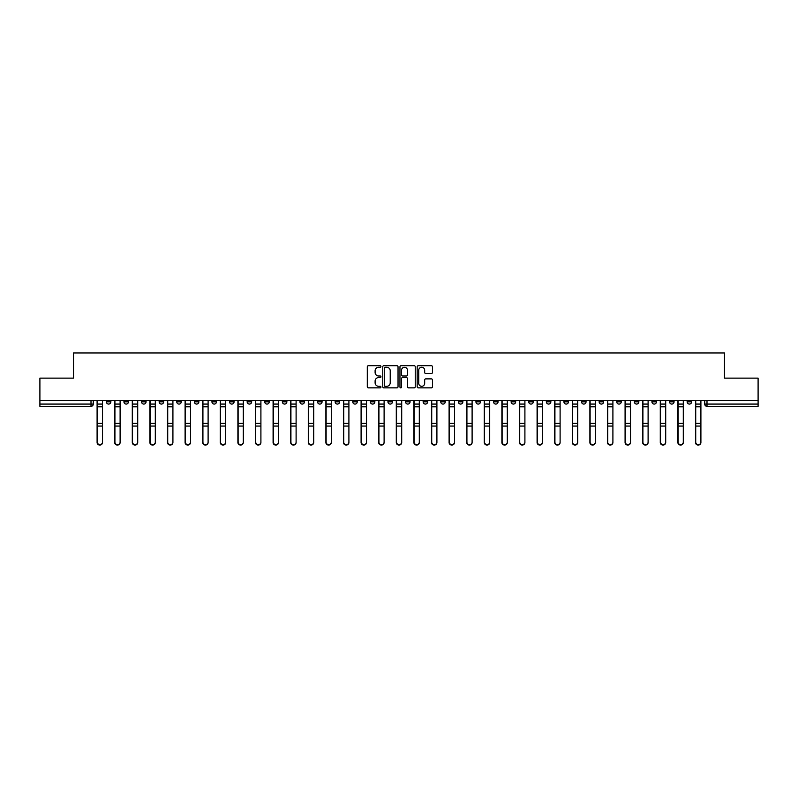 <?xml version="1.0" encoding="UTF-8"?>
<svg xmlns="http://www.w3.org/2000/svg" width="798" height="798" viewBox="0 0 798 798"><rect width="100%" height="100%" fill="white"/><g stroke="black" fill="none" stroke-linecap="round" stroke-linejoin="round"><path stroke-width="1.2" d="M380.945 366.481A0.778 0.778 0 0 0 380.177 365.703L368.407 365.703A1.107 1.107 0 0 0 367.299 366.811L367.299 386.741A1.107 1.107 0 0 0 368.407 387.848L380.177 387.848A0.778 0.778 0 0 0 380.945 387.07A0.778 0.778 0 0 0 380.177 386.302L378.651 386.302A3.541 3.541 0 0 1 375.11 382.761L375.11 381.095A3.541 3.541 0 0 1 378.651 377.554L380.177 377.554A0.778 0.778 0 0 0 380.945 376.776A0.778 0.778 0 0 0 380.177 375.998L378.651 375.998A3.541 3.541 0 0 1 375.11 372.457L375.11 370.801A3.541 3.541 0 0 1 378.651 367.25L380.177 367.25A0.778 0.778 0 0 0 380.945 366.481M687.138 400.576L687.138 401.823L691.647 401.823A2.254 2.254 0 0 1 689.392 404.077A2.254 2.254 0 0 1 687.138 401.823L687.138 400.576M581.543 400.576L581.543 401.823L586.051 401.823A2.254 2.254 0 0 1 583.797 404.077A2.254 2.254 0 0 1 581.543 401.823L581.543 400.576M563.937 400.576L563.937 401.823L568.455 401.823A2.254 2.254 0 0 1 566.201 404.077A2.254 2.254 0 0 1 563.937 401.823L563.937 400.576M458.341 400.576L458.341 401.823L462.86 401.823A2.254 2.254 0 0 1 460.596 404.077A2.254 2.254 0 0 1 458.341 401.823L458.341 400.576M440.745 400.576L440.745 401.823L445.254 401.823A2.254 2.254 0 0 1 443 404.077A2.254 2.254 0 0 1 440.745 401.823L440.745 400.576M423.139 400.576L423.139 401.823L427.658 401.823A2.254 2.254 0 0 1 425.404 404.077A2.254 2.254 0 0 1 423.139 401.823L423.139 400.576M387.948 400.576L387.948 401.823L392.456 401.823A2.254 2.254 0 0 1 390.202 404.077A2.254 2.254 0 0 1 387.948 401.823L387.948 400.576M352.746 401.823L352.746 400.576L352.746 401.823A2.254 2.254 0 0 0 355 404.077A2.254 2.254 0 0 1 352.746 401.823L357.255 401.823A2.254 2.254 0 0 1 355 404.077A2.254 2.254 0 0 0 357.255 401.823L357.255 400.576L357.255 401.823M335.14 401.823L335.14 400.576L335.14 401.823A2.254 2.254 0 0 0 337.404 404.077A2.254 2.254 0 0 1 335.14 401.823L339.659 401.823A2.254 2.254 0 0 1 337.404 404.077M317.544 401.823L317.544 400.576L317.544 401.823A2.254 2.254 0 0 0 319.799 404.077A2.254 2.254 0 0 1 317.544 401.823L322.063 401.823A2.254 2.254 0 0 1 319.799 404.077A2.254 2.254 0 0 0 322.063 401.823L322.063 400.576L322.063 401.823M299.948 400.576L299.948 401.823L304.457 401.823A2.254 2.254 0 0 1 302.203 404.077A2.254 2.254 0 0 1 299.948 401.823L299.948 400.576M282.342 400.576L282.342 401.823L286.861 401.823A2.254 2.254 0 0 1 284.607 404.077A2.254 2.254 0 0 1 282.342 401.823L282.342 400.576M264.746 400.576L264.746 401.823L269.255 401.823A2.254 2.254 0 0 1 267.001 404.077A2.254 2.254 0 0 1 264.746 401.823L264.746 400.576M247.151 401.823L247.151 400.576L247.151 401.823A2.254 2.254 0 0 0 249.405 404.077A2.254 2.254 0 0 1 247.151 401.823L251.659 401.823A2.254 2.254 0 0 1 249.405 404.077M211.949 401.823L211.949 400.576L211.949 401.823A2.254 2.254 0 0 0 214.203 404.077A2.254 2.254 0 0 1 211.949 401.823L216.458 401.823A2.254 2.254 0 0 1 214.203 404.077A2.254 2.254 0 0 0 216.458 401.823L216.458 400.576L216.458 401.823M194.353 401.823L194.353 400.576L194.353 401.823A2.254 2.254 0 0 0 196.607 404.077A2.254 2.254 0 0 1 194.353 401.823L198.862 401.823A2.254 2.254 0 0 1 196.607 404.077A2.254 2.254 0 0 0 198.862 401.823L198.862 400.576L198.862 401.823M176.747 401.823L176.747 400.576L176.747 401.823A2.254 2.254 0 0 0 179.001 404.077A2.254 2.254 0 0 1 176.747 401.823L181.266 401.823A2.254 2.254 0 0 1 179.001 404.077A2.254 2.254 0 0 0 181.266 401.823L181.266 400.576L181.266 401.823M159.151 401.823L159.151 400.576L159.151 401.823A2.254 2.254 0 0 0 161.405 404.077A2.254 2.254 0 0 1 159.151 401.823L163.66 401.823A2.254 2.254 0 0 1 161.405 404.077M141.545 401.823L141.545 400.576L141.545 401.823A2.254 2.254 0 0 0 143.81 404.077A2.254 2.254 0 0 1 141.545 401.823L146.064 401.823A2.254 2.254 0 0 1 143.81 404.077A2.254 2.254 0 0 0 146.064 401.823L146.064 400.576L146.064 401.823M123.949 401.823L123.949 400.576L123.949 401.823A2.254 2.254 0 0 0 126.204 404.077A2.254 2.254 0 0 1 123.949 401.823L128.458 401.823A2.254 2.254 0 0 1 126.204 404.077A2.254 2.254 0 0 0 128.458 401.823L128.458 400.576L128.458 401.823M431.359 373.514A1.107 1.107 0 0 0 432.466 372.407L432.466 366.811A1.107 1.107 0 0 0 431.359 365.703L418.292 365.703A1.107 1.107 0 0 0 417.184 366.811L417.184 386.741A1.107 1.107 0 0 0 418.292 387.848L431.359 387.848A1.107 1.107 0 0 0 432.466 386.741L432.466 379.988A1.107 1.107 0 0 0 431.359 378.88L425.773 378.88A1.107 1.107 0 0 0 424.666 379.988L424.666 383.339A2.963 2.963 0 0 1 421.703 386.302A2.963 2.963 0 0 1 418.741 383.339L418.741 370.212A2.963 2.963 0 0 1 421.703 367.25A2.963 2.963 0 0 1 424.666 370.212L424.666 372.407A1.107 1.107 0 0 0 425.773 373.514L431.359 373.514M39.9 400.576L39.9 378.132L73.516 378.132L73.516 352.975L724.484 352.975L724.484 378.132L758.1 378.132L758.1 400.576L39.9 400.576L39.9 404.077L93.266 404.077L93.266 400.576L93.266 404.077A2.254 2.254 0 0 1 91.002 406.332L39.9 406.332L39.9 404.077M398.032 366.811A1.107 1.107 0 0 0 396.925 365.703L383.858 365.703A1.107 1.107 0 0 0 382.751 366.811L382.751 386.741A1.107 1.107 0 0 0 383.858 387.848L396.925 387.848A1.107 1.107 0 0 0 398.032 386.741L398.032 366.811M401.075 365.703L414.142 365.703A1.107 1.107 0 0 1 415.249 366.811L415.249 386.741A1.107 1.107 0 0 1 414.142 387.848L408.556 387.848A1.107 1.107 0 0 1 407.439 386.741L407.439 378.661A1.107 1.107 0 0 0 406.332 377.554L402.631 377.554A1.107 1.107 0 0 0 401.524 378.661L401.524 387.07A0.778 0.778 0 0 1 400.746 387.848A0.778 0.778 0 0 1 399.968 387.07L399.968 366.811A1.107 1.107 0 0 1 401.075 365.703M704.734 400.576L704.734 404.077L758.1 404.077L758.1 406.332L706.998 406.332A2.254 2.254 0 0 1 704.734 404.077A2.254 2.254 0 0 0 706.998 406.332L706.998 400.576M758.1 400.576L758.1 404.077M691.647 400.576L691.647 401.823A2.254 2.254 0 0 1 689.392 404.077M674.051 400.576L674.051 401.823A2.254 2.254 0 0 1 671.796 404.077A2.254 2.254 0 0 1 669.542 401.823L674.051 401.823M669.542 400.576L669.542 401.823M656.455 400.576L656.455 401.823A2.254 2.254 0 0 1 654.19 404.077A2.254 2.254 0 0 1 651.936 401.823L656.455 401.823M651.936 400.576L651.936 401.823M638.849 400.576L638.849 401.823A2.254 2.254 0 0 1 636.595 404.077A2.254 2.254 0 0 1 634.34 401.823A2.254 2.254 0 0 0 636.595 404.077M634.34 400.576L634.34 401.823L638.849 401.823M621.253 400.576L621.253 401.823A2.254 2.254 0 0 1 618.999 404.077A2.254 2.254 0 0 1 616.734 401.823L621.253 401.823M616.734 400.576L616.734 401.823M603.647 400.576L603.647 401.823A2.254 2.254 0 0 1 601.393 404.077A2.254 2.254 0 0 1 599.138 401.823L603.647 401.823M599.138 400.576L599.138 401.823M586.051 400.576L586.051 401.823M568.455 400.576L568.455 401.823L568.455 400.576M550.849 400.576L550.849 401.823A2.254 2.254 0 0 1 548.595 404.077A2.254 2.254 0 0 1 546.341 401.823L550.849 401.823M546.341 400.576L546.341 401.823M533.254 400.576L533.254 401.823A2.254 2.254 0 0 1 530.999 404.077A2.254 2.254 0 0 1 528.745 401.823L533.254 401.823M528.745 400.576L528.745 401.823M515.658 400.576L515.658 401.823A2.254 2.254 0 0 1 513.393 404.077A2.254 2.254 0 0 1 511.139 401.823L515.658 401.823M511.139 400.576L511.139 401.823M498.052 400.576L498.052 401.823A2.254 2.254 0 0 1 495.797 404.077A2.254 2.254 0 0 1 493.543 401.823L498.052 401.823M493.543 400.576L493.543 401.823M480.456 400.576L480.456 401.823A2.254 2.254 0 0 1 478.202 404.077A2.254 2.254 0 0 1 475.937 401.823L480.456 401.823M475.937 400.576L475.937 401.823M462.86 400.576L462.86 401.823A2.254 2.254 0 0 1 460.596 404.077M445.254 400.576L445.254 401.823M427.658 401.823L427.658 400.576L427.658 401.823A2.254 2.254 0 0 1 425.404 404.077M410.052 400.576L410.052 401.823A2.254 2.254 0 0 1 407.798 404.077A2.254 2.254 0 0 1 405.544 401.823A2.254 2.254 0 0 0 407.798 404.077A2.254 2.254 0 0 0 410.052 401.823L405.544 401.823L405.544 400.576M392.456 401.823L392.456 400.576L392.456 401.823A2.254 2.254 0 0 1 390.202 404.077M374.861 400.576L374.861 401.823A2.254 2.254 0 0 1 372.596 404.077A2.254 2.254 0 0 1 370.342 401.823A2.254 2.254 0 0 0 372.596 404.077M370.342 400.576L370.342 401.823L374.861 401.823M339.659 400.576L339.659 401.823L339.659 400.576M304.457 401.823L304.457 400.576L304.457 401.823A2.254 2.254 0 0 1 302.203 404.077M286.861 401.823L286.861 400.576L286.861 401.823A2.254 2.254 0 0 1 284.607 404.077M269.255 401.823L269.255 400.576L269.255 401.823A2.254 2.254 0 0 1 267.001 404.077M251.659 400.576L251.659 401.823L251.659 400.576M234.063 401.823L234.063 400.576L234.063 401.823A2.254 2.254 0 0 1 231.799 404.077A2.254 2.254 0 0 1 229.545 401.823L234.063 401.823A2.254 2.254 0 0 1 231.799 404.077M229.545 400.576L229.545 401.823M163.66 400.576L163.66 401.823L163.66 400.576M110.862 400.576L110.862 401.823A2.254 2.254 0 0 1 108.608 404.077A2.254 2.254 0 0 1 106.353 401.823A2.254 2.254 0 0 0 108.608 404.077A2.254 2.254 0 0 0 110.862 401.823L110.862 400.576M106.353 400.576L106.353 401.823L110.862 401.823M91.002 400.576L91.002 406.332A2.254 2.254 0 0 0 93.266 404.077M385.075 367.25A0.778 0.778 0 0 0 384.297 368.028L384.297 385.524A0.778 0.778 0 0 0 385.075 386.302L386.681 386.302A3.541 3.541 0 0 0 390.222 382.761L390.222 370.801A3.541 3.541 0 0 0 386.681 367.25L385.075 367.25M407.439 370.272A2.963 2.963 0 0 0 404.486 367.309A2.963 2.963 0 0 0 401.524 370.272L401.524 374.89A1.107 1.107 0 0 0 402.631 375.998L406.332 375.998A1.107 1.107 0 0 0 407.439 374.89L407.439 370.272M97.097 400.576L97.097 442.531A2.594 2.504 180 0 0 99.81 445.025M102.513 442.142L102.513 442.531A2.594 2.504 180 0 1 99.92 445.035A2.594 2.504 180 0 1 97.326 442.531L97.326 442.142A2.594 2.504 0 0 0 99.92 444.636A2.594 2.504 0 0 0 102.513 442.142L102.513 426.062L97.326 426.062L97.326 442.142M97.326 400.576L97.326 426.062M102.513 400.576L102.513 426.062M114.703 400.576L114.703 442.531A2.594 2.504 180 0 0 117.406 445.025M132.298 400.576L132.298 442.531A2.594 2.504 180 0 0 135.002 445.025M120.109 442.142L120.109 442.531A2.594 2.504 180 0 1 117.515 445.035A2.594 2.504 180 0 1 114.922 442.531L114.922 442.142A2.594 2.504 0 0 0 117.515 444.636A2.594 2.504 0 0 0 120.109 442.142L120.109 426.062L114.922 426.062L114.922 442.142M114.922 400.576L114.922 426.062M120.109 400.576L120.109 426.062M137.715 442.142L137.715 442.531A2.594 2.504 180 0 1 135.121 445.035A2.594 2.504 180 0 1 132.528 442.531L132.528 442.142A2.594 2.504 0 0 0 135.121 444.636A2.594 2.504 0 0 0 137.715 442.142L137.715 426.062L132.528 426.062L132.528 442.142M132.528 400.576L132.528 426.062M137.715 400.576L137.715 426.062M149.894 400.576L149.894 442.531A2.594 2.504 180 0 0 152.608 445.025M167.5 400.576L167.5 442.531A2.594 2.504 180 0 0 170.203 445.025M185.096 400.576L185.096 442.531A2.594 2.504 180 0 0 187.809 445.025M155.311 442.142L155.311 442.531A2.594 2.504 180 0 1 152.717 445.035A2.594 2.504 180 0 1 150.124 442.531L150.124 442.142A2.594 2.504 0 0 0 152.717 444.636A2.594 2.504 0 0 0 155.311 442.142L155.311 426.062L150.124 426.062L150.124 442.142M150.124 400.576L150.124 426.062M155.311 400.576L155.311 426.062M172.917 442.142L172.917 442.531A2.594 2.504 180 0 1 170.313 445.035A2.594 2.504 180 0 1 167.72 442.531L167.72 442.142A2.594 2.504 0 0 0 170.313 444.636A2.594 2.504 0 0 0 172.917 442.142L172.917 426.062L167.72 426.062L167.72 442.142M167.72 400.576L167.72 426.062M172.917 400.576L172.917 426.062M190.513 442.142L190.513 442.531A2.594 2.504 180 0 1 187.919 445.035A2.594 2.504 180 0 1 185.326 442.531L185.326 442.142A2.594 2.504 0 0 0 187.919 444.636A2.594 2.504 0 0 0 190.513 442.142L190.513 426.062L185.326 426.062L185.326 442.142M185.326 400.576L185.326 426.062M190.513 400.576L190.513 426.062M202.692 400.576L202.692 442.531A2.594 2.504 180 0 0 205.405 445.025M208.108 442.142L208.108 442.531A2.594 2.504 180 0 1 205.515 445.035A2.594 2.504 180 0 1 202.921 442.531L202.921 442.142A2.594 2.504 0 0 0 205.515 444.636A2.594 2.504 0 0 0 208.108 442.142L208.108 426.062L202.921 426.062L202.921 442.142M202.921 400.576L202.921 426.062M208.108 400.576L208.108 426.062M220.298 400.576L220.298 442.531A2.594 2.504 180 0 0 223.001 445.025M225.714 442.142L225.714 442.531A2.594 2.504 180 0 1 223.121 445.035A2.594 2.504 180 0 1 220.517 442.531L220.517 442.142A2.594 2.504 0 0 0 223.121 444.636A2.594 2.504 0 0 0 225.714 442.142L225.714 426.062L220.517 426.062L220.517 442.142M220.517 400.576L220.517 426.062M225.714 400.576L225.714 426.062M237.894 400.576L237.894 442.531A2.594 2.504 180 0 0 240.607 445.025M243.31 442.142L243.31 442.531A2.594 2.504 180 0 1 240.717 445.035A2.594 2.504 180 0 1 238.123 442.531L238.123 442.142A2.594 2.504 0 0 0 240.717 444.636A2.594 2.504 0 0 0 243.31 442.142L243.31 426.062L238.123 426.062L238.123 442.142M238.123 400.576L238.123 426.062M243.31 400.576L243.31 426.062M255.5 400.576L255.5 442.531A2.594 2.504 180 0 0 258.203 445.025M260.906 442.142L260.906 442.531A2.594 2.504 180 0 1 258.313 445.035A2.594 2.504 180 0 1 255.719 442.531L255.719 442.142A2.594 2.504 0 0 0 258.313 444.636A2.594 2.504 0 0 0 260.906 442.142L260.906 426.062L255.719 426.062L255.719 442.142M255.719 400.576L255.719 426.062M260.906 400.576L260.906 426.062M273.096 400.576L273.096 442.531A2.594 2.504 180 0 0 275.799 445.025M278.512 442.142L278.512 442.531A2.594 2.504 180 0 1 275.918 445.035A2.594 2.504 180 0 1 273.325 442.531L273.325 442.142A2.594 2.504 0 0 0 275.918 444.636A2.594 2.504 0 0 0 278.512 442.142L278.512 426.062L273.325 426.062L273.325 442.142M273.325 400.576L273.325 426.062M278.512 400.576L278.512 426.062M290.691 400.576L290.691 442.531A2.594 2.504 180 0 0 293.405 445.025M296.108 442.142L296.108 442.531A2.594 2.504 180 0 1 293.514 445.035A2.594 2.504 180 0 1 290.921 442.531L290.921 442.142A2.594 2.504 0 0 0 293.514 444.636A2.594 2.504 0 0 0 296.108 442.142L296.108 426.062L290.921 426.062L290.921 442.142M290.921 400.576L290.921 426.062M296.108 400.576L296.108 426.062M308.297 400.576L308.297 442.531A2.594 2.504 180 0 0 311.001 445.025M313.714 442.142L313.714 442.531A2.594 2.504 180 0 1 311.11 445.035A2.594 2.504 180 0 1 308.517 442.531L308.517 442.142A2.594 2.504 0 0 0 311.11 444.636A2.594 2.504 0 0 0 313.714 442.142L313.714 426.062L308.517 426.062L308.517 442.142M308.517 400.576L308.517 426.062M313.714 400.576L313.714 426.062M325.893 400.576L325.893 442.531A2.594 2.504 180 0 0 328.606 445.025M331.31 442.142L331.31 442.531A2.594 2.504 180 0 1 328.716 445.035A2.594 2.504 180 0 1 326.123 442.531L326.123 442.142A2.594 2.504 0 0 0 328.716 444.636A2.594 2.504 0 0 0 331.31 442.142L331.31 426.062L326.123 426.062L326.123 442.142M326.123 400.576L326.123 426.062M331.31 400.576L331.31 426.062M343.489 400.576L343.489 442.531A2.594 2.504 180 0 0 346.202 445.025M348.906 442.142L348.906 442.531A2.594 2.504 180 0 1 346.312 445.035A2.594 2.504 180 0 1 343.719 442.531L343.719 442.142A2.594 2.504 0 0 0 346.312 444.636A2.594 2.504 0 0 0 348.906 442.142L348.906 426.062L343.719 426.062L343.719 442.142M343.719 400.576L343.719 426.062M348.906 400.576L348.906 426.062M361.095 400.576L361.095 442.531A2.594 2.504 180 0 0 363.798 445.025M366.511 442.142L366.511 442.531A2.594 2.504 180 0 1 363.918 445.035A2.594 2.504 180 0 1 361.314 442.531L361.314 442.142A2.594 2.504 0 0 0 363.918 444.636A2.594 2.504 0 0 0 366.511 442.142L366.511 426.062L361.314 426.062L361.314 442.142M361.314 400.576L361.314 426.062M366.511 400.576L366.511 426.062M378.691 400.576L378.691 442.531A2.594 2.504 180 0 0 381.404 445.025M384.107 442.142L384.107 442.531A2.594 2.504 180 0 1 381.514 445.035A2.594 2.504 180 0 1 378.92 442.531L378.92 442.142A2.594 2.504 0 0 0 381.514 444.636A2.594 2.504 0 0 0 384.107 442.142L384.107 426.062L378.92 426.062L378.92 442.142M378.92 400.576L378.92 426.062M384.107 400.576L384.107 426.062M396.297 400.576L396.297 442.531A2.594 2.504 180 0 0 399 445.025M401.703 442.142L401.703 442.531A2.594 2.504 180 0 1 399.11 445.035A2.594 2.504 180 0 1 396.516 442.531L396.516 442.142A2.594 2.504 0 0 0 399.11 444.636A2.594 2.504 0 0 0 401.703 442.142L401.703 426.062L396.516 426.062L396.516 442.142M396.516 400.576L396.516 426.062M401.703 400.576L401.703 426.062M413.893 400.576L413.893 442.531A2.594 2.504 180 0 0 416.596 445.025M419.309 442.142L419.309 442.531A2.594 2.504 180 0 1 416.716 445.035A2.594 2.504 180 0 1 414.122 442.531L414.122 442.142A2.594 2.504 0 0 0 416.716 444.636A2.594 2.504 0 0 0 419.309 442.142L419.309 426.062L414.122 426.062L414.122 442.142M414.122 400.576L414.122 426.062M419.309 400.576L419.309 426.062M431.489 400.576L431.489 442.531A2.594 2.504 180 0 0 434.202 445.025M436.905 442.142L436.905 442.531A2.594 2.504 180 0 1 434.312 445.035A2.594 2.504 180 0 1 431.718 442.531L431.718 442.142A2.594 2.504 0 0 0 434.312 444.636A2.594 2.504 0 0 0 436.905 442.142L436.905 426.062L431.718 426.062L431.718 442.142M431.718 400.576L431.718 426.062M436.905 400.576L436.905 426.062M449.094 400.576L449.094 442.531A2.594 2.504 180 0 0 451.798 445.025M454.511 442.142L454.511 442.531A2.594 2.504 180 0 1 451.907 445.035A2.594 2.504 180 0 1 449.314 442.531L449.314 442.142A2.594 2.504 0 0 0 451.907 444.636A2.594 2.504 0 0 0 454.511 442.142L454.511 426.062L449.314 426.062L449.314 442.142M449.314 400.576L449.314 426.062M454.511 400.576L454.511 426.062M466.69 400.576L466.69 442.531A2.594 2.504 180 0 0 469.394 445.025M472.107 442.142L472.107 442.531A2.594 2.504 180 0 1 469.513 445.035A2.594 2.504 180 0 1 466.92 442.531L466.92 442.142A2.594 2.504 0 0 0 469.513 444.636A2.594 2.504 0 0 0 472.107 442.142L472.107 426.062L466.92 426.062L466.92 442.142M466.92 400.576L466.92 426.062M472.107 400.576L472.107 426.062M484.286 400.576L484.286 442.531A2.594 2.504 180 0 0 486.999 445.025M489.703 442.142L489.703 442.531A2.594 2.504 180 0 1 487.109 445.035A2.594 2.504 180 0 1 484.516 442.531L484.516 442.142A2.594 2.504 0 0 0 487.109 444.636A2.594 2.504 0 0 0 489.703 442.142L489.703 426.062L484.516 426.062L484.516 442.142M484.516 400.576L484.516 426.062M489.703 400.576L489.703 426.062M501.892 400.576L501.892 442.531A2.594 2.504 180 0 0 504.595 445.025M507.309 442.142L507.309 442.531A2.594 2.504 180 0 1 504.715 445.035A2.594 2.504 180 0 1 502.112 442.531L502.112 442.142A2.594 2.504 0 0 0 504.715 444.636A2.594 2.504 0 0 0 507.309 442.142L507.309 426.062L502.112 426.062L502.112 442.142M502.112 400.576L502.112 426.062M507.309 400.576L507.309 426.062M519.488 400.576L519.488 442.531A2.594 2.504 180 0 0 522.201 445.025M524.904 442.142L524.904 442.531A2.594 2.504 180 0 1 522.311 445.035A2.594 2.504 180 0 1 519.717 442.531L519.717 442.142A2.594 2.504 0 0 0 522.311 444.636A2.594 2.504 0 0 0 524.904 442.142L524.904 426.062L519.717 426.062L519.717 442.142M519.717 400.576L519.717 426.062M524.904 400.576L524.904 426.062M537.094 400.576L537.094 442.531A2.594 2.504 180 0 0 539.797 445.025M542.5 442.142L542.5 442.531A2.594 2.504 180 0 1 539.907 445.035A2.594 2.504 180 0 1 537.313 442.531L537.313 442.142A2.594 2.504 0 0 0 539.907 444.636A2.594 2.504 0 0 0 542.5 442.142L542.5 426.062L537.313 426.062L537.313 442.142M537.313 400.576L537.313 426.062M542.5 400.576L542.5 426.062M554.69 400.576L554.69 442.531A2.594 2.504 180 0 0 557.393 445.025M560.106 442.142L560.106 442.531A2.594 2.504 180 0 1 557.513 445.035A2.594 2.504 180 0 1 554.919 442.531L554.919 442.142A2.594 2.504 0 0 0 557.513 444.636A2.594 2.504 0 0 0 560.106 442.142L560.106 426.062L554.919 426.062L554.919 442.142M554.919 400.576L554.919 426.062M560.106 400.576L560.106 426.062M572.286 400.576L572.286 442.531A2.594 2.504 180 0 0 574.999 445.025M577.702 442.142L577.702 442.531A2.594 2.504 180 0 1 575.109 445.035A2.594 2.504 180 0 1 572.515 442.531L572.515 442.142A2.594 2.504 0 0 0 575.109 444.636A2.594 2.504 0 0 0 577.702 442.142L577.702 426.062L572.515 426.062L572.515 442.142M572.515 400.576L572.515 426.062M577.702 400.576L577.702 426.062M589.892 400.576L589.892 442.531A2.594 2.504 180 0 0 592.595 445.025M595.308 442.142L595.308 442.531A2.594 2.504 180 0 1 592.705 445.035A2.594 2.504 180 0 1 590.111 442.531L590.111 442.142A2.594 2.504 0 0 0 592.705 444.636A2.594 2.504 0 0 0 595.308 442.142L595.308 426.062L590.111 426.062L590.111 442.142M590.111 400.576L590.111 426.062M595.308 400.576L595.308 426.062M607.487 400.576L607.487 442.531A2.594 2.504 180 0 0 610.191 445.025M612.904 442.142L612.904 442.531A2.594 2.504 180 0 1 610.31 445.035A2.594 2.504 180 0 1 607.717 442.531L607.717 442.142A2.594 2.504 0 0 0 610.31 444.636A2.594 2.504 0 0 0 612.904 442.142L612.904 426.062L607.717 426.062L607.717 442.142M607.717 400.576L607.717 426.062M612.904 400.576L612.904 426.062M625.083 400.576L625.083 442.531A2.594 2.504 180 0 0 627.797 445.025M630.5 442.142L630.5 442.531A2.594 2.504 180 0 1 627.906 445.035A2.594 2.504 180 0 1 625.313 442.531L625.313 442.142A2.594 2.504 0 0 0 627.906 444.636A2.594 2.504 0 0 0 630.5 442.142L630.5 426.062L625.313 426.062L625.313 442.142M625.313 400.576L625.313 426.062M630.5 400.576L630.5 426.062M642.689 400.576L642.689 442.531A2.594 2.504 180 0 0 645.392 445.025M648.106 442.142L648.106 442.531A2.594 2.504 180 0 1 645.512 445.035A2.594 2.504 180 0 1 642.909 442.531L642.909 442.142A2.594 2.504 0 0 0 645.512 444.636A2.594 2.504 0 0 0 648.106 442.142L648.106 426.062L642.909 426.062L642.909 442.142M642.909 400.576L642.909 426.062M648.106 400.576L648.106 426.062M660.285 400.576L660.285 442.531A2.594 2.504 180 0 0 662.998 445.025M665.702 442.142L665.702 442.531A2.594 2.504 180 0 1 663.108 445.035A2.594 2.504 180 0 1 660.515 442.531L660.515 442.142A2.594 2.504 0 0 0 663.108 444.636A2.594 2.504 0 0 0 665.702 442.142L665.702 426.062L660.515 426.062L660.515 442.142M660.515 400.576L660.515 426.062M665.702 400.576L665.702 426.062M677.891 400.576L677.891 442.531A2.594 2.504 180 0 0 680.594 445.025M683.297 442.142L683.297 442.531A2.594 2.504 180 0 1 680.704 445.035A2.594 2.504 180 0 1 678.11 442.531L678.11 442.142A2.594 2.504 0 0 0 680.704 444.636A2.594 2.504 0 0 0 683.297 442.142L683.297 426.062L678.11 426.062L678.11 442.142M678.11 400.576L678.11 426.062M683.297 400.576L683.297 426.062M695.487 400.576L695.487 442.531A2.594 2.504 180 0 0 698.19 445.025M700.903 442.142L700.903 442.531A2.594 2.504 180 0 1 698.31 445.035A2.594 2.504 180 0 1 695.716 442.531L695.716 442.142A2.594 2.504 0 0 0 698.31 444.636A2.594 2.504 0 0 0 700.903 442.142L700.903 426.062L695.716 426.062L695.716 442.142M695.716 400.576L695.716 426.062M700.903 400.576L700.903 426.062M97.097 404.077L102.513 404.077M102.513 423.349L97.326 423.349M102.513 406.8L97.326 406.8M114.703 404.077L120.109 404.077M132.298 404.077L137.715 404.077M120.109 423.349L114.922 423.349M120.109 406.8L114.922 406.8M137.715 423.349L132.528 423.349M137.715 406.8L132.528 406.8M149.894 404.077L155.311 404.077M167.5 404.077L172.917 404.077M185.096 404.077L190.513 404.077M155.311 423.349L150.124 423.349M155.311 406.8L150.124 406.8M172.917 423.349L167.72 423.349M172.917 406.8L167.72 406.8M190.513 423.349L185.326 423.349M190.513 406.8L185.326 406.8M202.692 404.077L208.108 404.077M208.108 423.349L202.921 423.349M208.108 406.8L202.921 406.8M220.298 404.077L225.714 404.077M225.714 423.349L220.517 423.349M225.714 406.8L220.517 406.8M237.894 404.077L243.31 404.077M243.31 423.349L238.123 423.349M243.31 406.8L238.123 406.8M255.5 404.077L260.906 404.077M260.906 423.349L255.719 423.349M260.906 406.8L255.719 406.8M273.096 404.077L278.512 404.077M278.512 423.349L273.325 423.349M278.512 406.8L273.325 406.8M290.691 404.077L296.108 404.077M296.108 423.349L290.921 423.349M296.108 406.8L290.921 406.8M308.297 404.077L313.714 404.077M313.714 423.349L308.517 423.349M313.714 406.8L308.517 406.8M325.893 404.077L331.31 404.077M331.31 423.349L326.123 423.349M331.31 406.8L326.123 406.8M343.489 404.077L348.906 404.077M348.906 423.349L343.719 423.349M348.906 406.8L343.719 406.8M361.095 404.077L366.511 404.077M366.511 423.349L361.314 423.349M366.511 406.8L361.314 406.8M378.691 404.077L384.107 404.077M384.107 423.349L378.92 423.349M384.107 406.8L378.92 406.8M396.297 404.077L401.703 404.077M401.703 423.349L396.516 423.349M401.703 406.8L396.516 406.8M413.893 404.077L419.309 404.077M419.309 423.349L414.122 423.349M419.309 406.8L414.122 406.8M431.489 404.077L436.905 404.077M436.905 423.349L431.718 423.349M436.905 406.8L431.718 406.8M449.094 404.077L454.511 404.077M454.511 423.349L449.314 423.349M454.511 406.8L449.314 406.8M466.69 404.077L472.107 404.077M472.107 423.349L466.92 423.349M472.107 406.8L466.92 406.8M484.286 404.077L489.703 404.077M489.703 423.349L484.516 423.349M489.703 406.8L484.516 406.8M501.892 404.077L507.309 404.077M507.309 423.349L502.112 423.349M507.309 406.8L502.112 406.8M519.488 404.077L524.904 404.077M524.904 423.349L519.717 423.349M524.904 406.8L519.717 406.8M537.094 404.077L542.5 404.077M542.5 423.349L537.313 423.349M542.5 406.8L537.313 406.8M554.69 404.077L560.106 404.077M560.106 423.349L554.919 423.349M560.106 406.8L554.919 406.8M572.286 404.077L577.702 404.077M577.702 423.349L572.515 423.349M577.702 406.8L572.515 406.8M589.892 404.077L595.308 404.077M595.308 423.349L590.111 423.349M595.308 406.8L590.111 406.8M607.487 404.077L612.904 404.077M612.904 423.349L607.717 423.349M612.904 406.8L607.717 406.8M625.083 404.077L630.5 404.077M630.5 423.349L625.313 423.349M630.5 406.8L625.313 406.8M642.689 404.077L648.106 404.077M648.106 423.349L642.909 423.349M648.106 406.8L642.909 406.8M660.285 404.077L665.702 404.077M665.702 423.349L660.515 423.349M665.702 406.8L660.515 406.8M677.891 404.077L683.297 404.077M683.297 423.349L678.11 423.349M683.297 406.8L678.11 406.8M695.487 404.077L700.903 404.077M700.903 423.349L695.716 423.349M700.903 406.8L695.716 406.8"/></g></svg>
